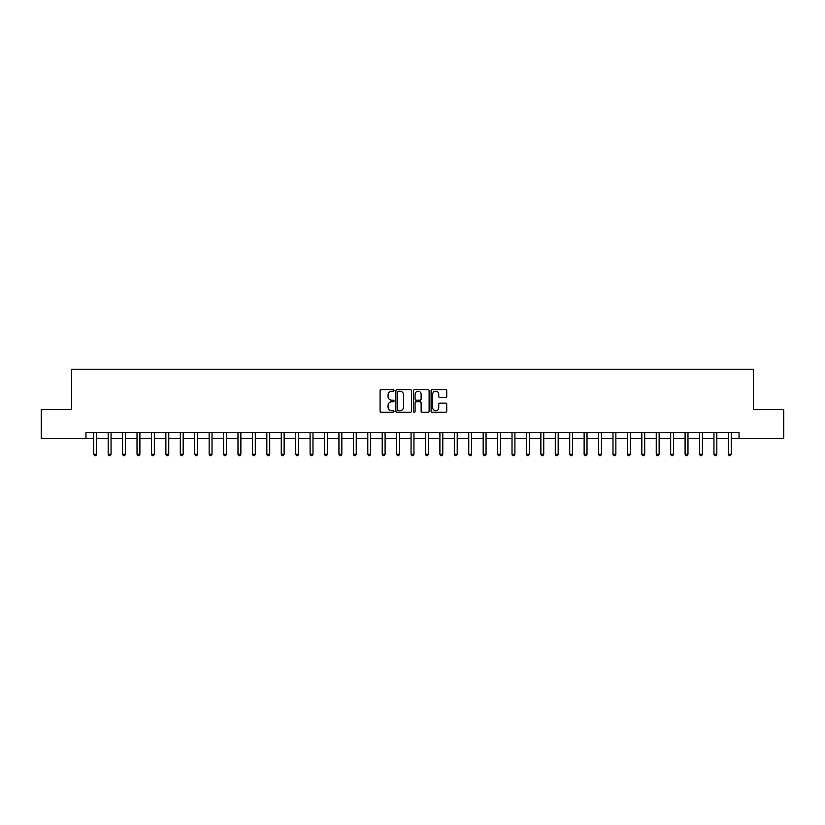 <?xml version="1.0" encoding="UTF-8"?>
<svg xmlns="http://www.w3.org/2000/svg" width="825" height="825" viewBox="0 0 825 825"><rect width="100%" height="100%" fill="white"/><g stroke="black" fill="none" stroke-linecap="round" stroke-linejoin="round"><path stroke-width="1.24" d="M394.041 390.431A0.794 0.794 0 0 0 393.247 389.637L381.212 389.637A1.134 1.134 0 0 0 380.077 390.772L380.077 411.159A1.134 1.134 0 0 0 381.212 412.283L393.247 412.283A0.794 0.794 0 0 0 394.041 411.489A0.794 0.794 0 0 0 393.247 410.706L391.689 410.706A3.62 3.62 0 0 1 388.07 407.076L388.07 405.374A3.62 3.62 0 0 1 391.689 401.754L393.247 401.754A0.794 0.794 0 0 0 394.041 400.96A0.794 0.794 0 0 0 393.247 400.166L391.689 400.166A3.62 3.62 0 0 1 388.07 396.547L388.07 394.845A3.62 3.62 0 0 1 391.689 391.225L393.247 391.225A0.794 0.794 0 0 0 394.041 390.431M445.603 397.619A1.134 1.134 0 0 0 446.727 396.485L446.727 390.772A1.134 1.134 0 0 0 445.603 389.637L432.238 389.637A1.134 1.134 0 0 0 431.104 390.772L431.104 411.159A1.134 1.134 0 0 0 432.238 412.283L445.603 412.283A1.134 1.134 0 0 0 446.727 411.159L446.727 404.25A1.134 1.134 0 0 0 445.603 403.116L439.88 403.116A1.134 1.134 0 0 0 438.745 404.25L438.745 407.674A3.032 3.032 0 0 1 435.713 410.706A3.032 3.032 0 0 1 432.692 407.674L432.692 394.247A3.032 3.032 0 0 1 435.713 391.225A3.032 3.032 0 0 1 438.745 394.247L438.745 396.485A1.134 1.134 0 0 0 439.88 397.619L445.603 397.619M85.965 438.457L41.25 438.457L41.25 409.613L71.538 409.613L71.538 369.229L753.462 369.229L753.462 409.613L783.75 409.613L783.75 438.457L739.035 438.457L739.035 432.692L85.965 432.692L85.965 438.457L93.751 438.457M411.51 390.772A1.134 1.134 0 0 0 410.376 389.637L397.011 389.637A1.134 1.134 0 0 0 395.876 390.772L395.876 411.159A1.134 1.134 0 0 0 397.011 412.283L410.376 412.283A1.134 1.134 0 0 0 411.51 411.159L411.51 390.772M414.624 389.637L427.989 389.637A1.134 1.134 0 0 1 429.124 390.772L429.124 411.159A1.134 1.134 0 0 1 427.989 412.283L422.266 412.283A1.134 1.134 0 0 1 421.132 411.159L421.132 402.889A1.134 1.134 0 0 0 420.007 401.754L416.213 401.754A1.134 1.134 0 0 0 415.078 402.889L415.078 411.489A0.794 0.794 0 0 1 414.284 412.283A0.794 0.794 0 0 1 413.49 411.489L413.49 390.772A1.134 1.134 0 0 1 414.624 389.637M96.638 438.457L108.178 438.457M111.055 438.457L122.595 438.457M125.483 438.457L137.022 438.457M139.899 438.457L151.439 438.457M154.327 438.457L165.866 438.457M168.754 438.457L180.293 438.457M183.171 438.457L194.71 438.457M197.598 438.457L209.138 438.457M212.015 438.457L223.554 438.457M226.442 438.457L237.982 438.457M240.869 438.457L252.409 438.457M255.286 438.457L266.826 438.457M269.713 438.457L281.253 438.457M284.13 438.457L295.67 438.457M298.557 438.457L310.097 438.457M312.984 438.457L324.524 438.457M327.401 438.457L338.941 438.457M341.828 438.457L353.368 438.457M356.245 438.457L367.785 438.457M370.673 438.457L382.212 438.457M385.1 438.457L396.639 438.457M399.517 438.457L411.056 438.457M413.944 438.457L425.483 438.457M428.361 438.457L439.9 438.457M442.788 438.457L454.327 438.457M457.215 438.457L468.755 438.457M471.632 438.457L483.172 438.457M486.059 438.457L497.599 438.457M500.476 438.457L512.016 438.457M514.903 438.457L526.443 438.457M529.33 438.457L540.87 438.457M543.747 438.457L555.287 438.457M558.174 438.457L569.714 438.457M572.591 438.457L584.131 438.457M587.018 438.457L598.558 438.457M601.446 438.457L612.985 438.457M615.863 438.457L627.402 438.457M630.29 438.457L641.829 438.457M644.707 438.457L656.246 438.457M659.134 438.457L670.673 438.457M673.561 438.457L685.101 438.457M687.978 438.457L699.518 438.457M702.405 438.457L713.945 438.457M716.822 438.457L728.362 438.457M731.249 438.457L739.035 438.457M398.258 391.225A0.794 0.794 0 0 0 397.464 392.009L397.464 409.912A0.794 0.794 0 0 0 398.258 410.706L399.898 410.706A3.62 3.62 0 0 0 403.528 407.076L403.528 394.845A3.62 3.62 0 0 0 399.898 391.225L398.258 391.225M421.132 394.309A3.032 3.032 0 0 0 418.11 391.277A3.032 3.032 0 0 0 415.078 394.309L415.078 399.032A1.134 1.134 0 0 0 416.213 400.166L420.007 400.166A1.134 1.134 0 0 0 421.132 399.032L421.132 394.309M96.773 432.692L96.721 432.836A1.155 1.155 0 0 0 96.638 433.269L96.638 454.266L93.751 454.266L93.751 433.269A1.155 1.155 0 0 0 93.668 432.836L93.607 432.692M96.638 454.266L95.772 455.771L94.617 455.771L93.751 454.266M111.2 432.692L111.138 432.836A1.155 1.155 0 0 0 111.055 433.269L111.055 454.266L108.178 454.266L108.178 433.269A1.155 1.155 0 0 0 108.085 432.836L108.034 432.692M111.055 454.266L110.189 455.771L109.034 455.771L108.178 454.266M125.627 432.692L125.565 432.836A1.155 1.155 0 0 0 125.483 433.269L125.483 454.266L122.595 454.266L122.595 433.269A1.155 1.155 0 0 0 122.513 432.836L122.451 432.692M125.483 454.266L124.616 455.771L123.461 455.771L122.595 454.266M140.044 432.692L139.992 432.836A1.155 1.155 0 0 0 139.899 433.269L139.899 454.266L137.022 454.266L137.022 433.269A1.155 1.155 0 0 0 136.94 432.836L136.878 432.692M139.899 454.266L139.043 455.771L137.888 455.771L137.022 454.266M154.471 432.692L154.409 432.836A1.155 1.155 0 0 0 154.327 433.269L154.327 454.266L151.439 454.266L151.439 433.269A1.155 1.155 0 0 0 151.357 432.836L151.305 432.692M154.327 454.266L153.46 455.771L152.305 455.771L151.439 454.266M168.888 432.692L168.836 432.836A1.155 1.155 0 0 0 168.754 433.269L168.754 454.266L165.866 454.266L165.866 433.269A1.155 1.155 0 0 0 165.784 432.836L165.722 432.692M168.754 454.266L167.888 455.771L166.733 455.771L165.866 454.266M183.315 432.692L183.253 432.836A1.155 1.155 0 0 0 183.171 433.269L183.171 454.266L180.293 454.266L180.293 433.269A1.155 1.155 0 0 0 180.201 432.836L180.149 432.692M183.171 454.266L182.304 455.771L181.149 455.771L180.293 454.266M197.742 432.692L197.68 432.836A1.155 1.155 0 0 0 197.598 433.269L197.598 454.266L194.71 454.266L194.71 433.269A1.155 1.155 0 0 0 194.628 432.836L194.566 432.692M197.598 454.266L196.732 455.771L195.577 455.771L194.71 454.266M212.159 432.692L212.108 432.836A1.155 1.155 0 0 0 212.015 433.269L212.015 454.266L209.138 454.266L209.138 433.269A1.155 1.155 0 0 0 209.055 432.836L208.993 432.692M212.015 454.266L211.159 455.771L210.004 455.771L209.138 454.266M226.586 432.692L226.524 432.836A1.155 1.155 0 0 0 226.442 433.269L226.442 454.266L223.554 454.266L223.554 433.269A1.155 1.155 0 0 0 223.472 432.836L223.42 432.692M226.442 454.266L225.576 455.771L224.421 455.771L223.554 454.266M241.003 432.692L240.952 432.836A1.155 1.155 0 0 0 240.869 433.269L240.869 454.266L237.982 454.266L237.982 433.269A1.155 1.155 0 0 0 237.899 432.836L237.837 432.692M240.869 454.266L240.003 455.771L238.848 455.771L237.982 454.266M255.43 432.692L255.368 432.836A1.155 1.155 0 0 0 255.286 433.269L255.286 454.266L252.409 454.266L252.409 433.269A1.155 1.155 0 0 0 252.316 432.836L252.264 432.692M255.286 454.266L254.42 455.771L253.265 455.771L252.409 454.266M269.858 432.692L269.796 432.836A1.155 1.155 0 0 0 269.713 433.269L269.713 454.266L266.826 454.266L266.826 433.269A1.155 1.155 0 0 0 266.743 432.836L266.681 432.692M269.713 454.266L268.847 455.771L267.692 455.771L266.826 454.266M284.274 432.692L284.223 432.836A1.155 1.155 0 0 0 284.13 433.269L284.13 454.266L281.253 454.266L281.253 433.269A1.155 1.155 0 0 0 281.17 432.836L281.108 432.692M284.13 454.266L283.274 455.771L282.119 455.771L281.253 454.266M298.702 432.692L298.64 432.836A1.155 1.155 0 0 0 298.557 433.269L298.557 454.266L295.67 454.266L295.67 433.269A1.155 1.155 0 0 0 295.587 432.836L295.536 432.692M298.557 454.266L297.691 455.771L296.536 455.771L295.67 454.266M313.118 432.692L313.067 432.836A1.155 1.155 0 0 0 312.984 433.269L312.984 454.266L310.097 454.266L310.097 433.269A1.155 1.155 0 0 0 310.014 432.836L309.952 432.692M312.984 454.266L312.118 455.771L310.963 455.771L310.097 454.266M327.546 432.692L327.484 432.836A1.155 1.155 0 0 0 327.401 433.269L327.401 454.266L324.524 454.266L324.524 433.269A1.155 1.155 0 0 0 324.431 432.836L324.38 432.692M327.401 454.266L326.535 455.771L325.38 455.771L324.524 454.266M341.973 432.692L341.911 432.836A1.155 1.155 0 0 0 341.828 433.269L341.828 454.266L338.941 454.266L338.941 433.269A1.155 1.155 0 0 0 338.858 432.836L338.797 432.692M341.828 454.266L340.962 455.771L339.807 455.771L338.941 454.266M356.39 432.692L356.338 432.836A1.155 1.155 0 0 0 356.245 433.269L356.245 454.266L353.368 454.266L353.368 433.269A1.155 1.155 0 0 0 353.286 432.836L353.224 432.692M356.245 454.266L355.389 455.771L354.234 455.771L353.368 454.266M370.817 432.692L370.755 432.836A1.155 1.155 0 0 0 370.673 433.269L370.673 454.266L367.785 454.266L367.785 433.269A1.155 1.155 0 0 0 367.702 432.836L367.651 432.692M370.673 454.266L369.806 455.771L368.651 455.771L367.785 454.266M385.234 432.692L385.182 432.836A1.155 1.155 0 0 0 385.1 433.269L385.1 454.266L382.212 454.266L382.212 433.269A1.155 1.155 0 0 0 382.13 432.836L382.068 432.692M385.1 454.266L384.233 455.771L383.078 455.771L382.212 454.266M399.661 432.692L399.599 432.836A1.155 1.155 0 0 0 399.517 433.269L399.517 454.266L396.639 454.266L396.639 433.269A1.155 1.155 0 0 0 396.547 432.836L396.495 432.692M399.517 454.266L398.65 455.771L397.495 455.771L396.639 454.266M414.088 432.692L414.026 432.836A1.155 1.155 0 0 0 413.944 433.269L413.944 454.266L411.056 454.266L411.056 433.269A1.155 1.155 0 0 0 410.974 432.836L410.912 432.692M413.944 454.266L413.077 455.771L411.923 455.771L411.056 454.266M428.505 432.692L428.453 432.836A1.155 1.155 0 0 0 428.361 433.269L428.361 454.266L425.483 454.266L425.483 433.269A1.155 1.155 0 0 0 425.401 432.836L425.339 432.692M428.361 454.266L427.505 455.771L426.35 455.771L425.483 454.266M442.932 432.692L442.87 432.836A1.155 1.155 0 0 0 442.788 433.269L442.788 454.266L439.9 454.266L439.9 433.269A1.155 1.155 0 0 0 439.818 432.836L439.766 432.692M442.788 454.266L441.922 455.771L440.767 455.771L439.9 454.266M457.349 432.692L457.298 432.836A1.155 1.155 0 0 0 457.215 433.269L457.215 454.266L454.327 454.266L454.327 433.269A1.155 1.155 0 0 0 454.245 432.836L454.183 432.692M457.215 454.266L456.349 455.771L455.194 455.771L454.327 454.266M471.776 432.692L471.714 432.836A1.155 1.155 0 0 0 471.632 433.269L471.632 454.266L468.755 454.266L468.755 433.269A1.155 1.155 0 0 0 468.662 432.836L468.61 432.692M471.632 454.266L470.766 455.771L469.611 455.771L468.755 454.266M486.203 432.692L486.142 432.836A1.155 1.155 0 0 0 486.059 433.269L486.059 454.266L483.172 454.266L483.172 433.269A1.155 1.155 0 0 0 483.089 432.836L483.027 432.692M486.059 454.266L485.193 455.771L484.038 455.771L483.172 454.266M500.62 432.692L500.569 432.836A1.155 1.155 0 0 0 500.476 433.269L500.476 454.266L497.599 454.266L497.599 433.269A1.155 1.155 0 0 0 497.516 432.836L497.454 432.692M500.476 454.266L499.62 455.771L498.465 455.771L497.599 454.266M515.048 432.692L514.986 432.836A1.155 1.155 0 0 0 514.903 433.269L514.903 454.266L512.016 454.266L512.016 433.269A1.155 1.155 0 0 0 511.933 432.836L511.882 432.692M514.903 454.266L514.037 455.771L512.882 455.771L512.016 454.266M529.464 432.692L529.413 432.836A1.155 1.155 0 0 0 529.33 433.269L529.33 454.266L526.443 454.266L526.443 433.269A1.155 1.155 0 0 0 526.36 432.836L526.298 432.692M529.33 454.266L528.464 455.771L527.309 455.771L526.443 454.266M543.892 432.692L543.83 432.836A1.155 1.155 0 0 0 543.747 433.269L543.747 454.266L540.87 454.266L540.87 433.269A1.155 1.155 0 0 0 540.777 432.836L540.726 432.692M543.747 454.266L542.881 455.771L541.726 455.771L540.87 454.266M558.319 432.692L558.257 432.836A1.155 1.155 0 0 0 558.174 433.269L558.174 454.266L555.287 454.266L555.287 433.269A1.155 1.155 0 0 0 555.204 432.836L555.143 432.692M558.174 454.266L557.308 455.771L556.153 455.771L555.287 454.266M572.736 432.692L572.684 432.836A1.155 1.155 0 0 0 572.591 433.269L572.591 454.266L569.714 454.266L569.714 433.269A1.155 1.155 0 0 0 569.632 432.836L569.57 432.692M572.591 454.266L571.735 455.771L570.58 455.771L569.714 454.266M587.163 432.692L587.101 432.836A1.155 1.155 0 0 0 587.018 433.269L587.018 454.266L584.131 454.266L584.131 433.269A1.155 1.155 0 0 0 584.048 432.836L583.997 432.692M587.018 454.266L586.152 455.771L584.997 455.771L584.131 454.266M601.58 432.692L601.528 432.836A1.155 1.155 0 0 0 601.446 433.269L601.446 454.266L598.558 454.266L598.558 433.269A1.155 1.155 0 0 0 598.476 432.836L598.414 432.692M601.446 454.266L600.579 455.771L599.424 455.771L598.558 454.266M616.007 432.692L615.945 432.836A1.155 1.155 0 0 0 615.863 433.269L615.863 454.266L612.985 454.266L612.985 433.269A1.155 1.155 0 0 0 612.893 432.836L612.841 432.692M615.863 454.266L614.996 455.771L613.841 455.771L612.985 454.266M630.434 432.692L630.372 432.836A1.155 1.155 0 0 0 630.29 433.269L630.29 454.266L627.402 454.266L627.402 433.269A1.155 1.155 0 0 0 627.32 432.836L627.258 432.692M630.29 454.266L629.423 455.771L628.268 455.771L627.402 454.266M644.851 432.692L644.799 432.836A1.155 1.155 0 0 0 644.707 433.269L644.707 454.266L641.829 454.266L641.829 433.269A1.155 1.155 0 0 0 641.747 432.836L641.685 432.692M644.707 454.266L643.851 455.771L642.696 455.771L641.829 454.266M659.278 432.692L659.216 432.836A1.155 1.155 0 0 0 659.134 433.269L659.134 454.266L656.246 454.266L656.246 433.269A1.155 1.155 0 0 0 656.164 432.836L656.112 432.692M659.134 454.266L658.268 455.771L657.113 455.771L656.246 454.266M673.695 432.692L673.643 432.836A1.155 1.155 0 0 0 673.561 433.269L673.561 454.266L670.673 454.266L670.673 433.269A1.155 1.155 0 0 0 670.591 432.836L670.529 432.692M673.561 454.266L672.695 455.771L671.54 455.771L670.673 454.266M688.122 432.692L688.06 432.836A1.155 1.155 0 0 0 687.978 433.269L687.978 454.266L685.101 454.266L685.101 433.269A1.155 1.155 0 0 0 685.008 432.836L684.956 432.692M687.978 454.266L687.112 455.771L685.957 455.771L685.101 454.266M702.549 432.692L702.488 432.836A1.155 1.155 0 0 0 702.405 433.269L702.405 454.266L699.518 454.266L699.518 433.269A1.155 1.155 0 0 0 699.435 432.836L699.373 432.692M702.405 454.266L701.539 455.771L700.384 455.771L699.518 454.266M716.966 432.692L716.915 432.836A1.155 1.155 0 0 0 716.822 433.269L716.822 454.266L713.945 454.266L713.945 433.269A1.155 1.155 0 0 0 713.862 432.836L713.8 432.692M716.822 454.266L715.966 455.771L714.811 455.771L713.945 454.266M731.393 432.692L731.332 432.836A1.155 1.155 0 0 0 731.249 433.269L731.249 454.266L728.362 454.266L728.362 433.269A1.155 1.155 0 0 0 728.279 432.836L728.227 432.692M731.249 454.266L730.383 455.771L729.228 455.771L728.362 454.266"/></g></svg>
